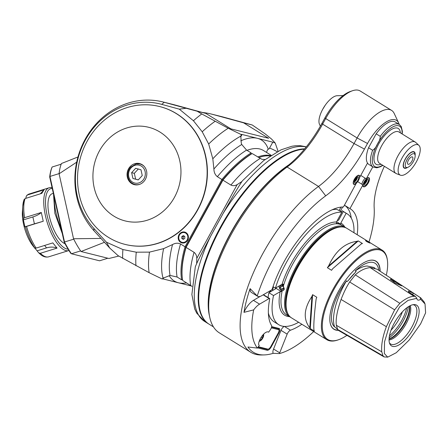 <?xml version="1.0" encoding="UTF-8"?>
<svg xmlns="http://www.w3.org/2000/svg" width="448" height="448" viewBox="0 0 448 448"><rect width="100%" height="100%" fill="white"/><g stroke="black" fill="none" stroke-linecap="round" stroke-linejoin="round"><path stroke-width="0.67" d="M372.798 166.88L366.257 178.825A5.264 2.139 -58.3 0 1 368.978 177.783A5.264 2.139 -58.3 0 1 368.374 182.801A5.264 2.139 -58.3 0 1 363.451 186.738A5.264 2.139 -58.3 0 1 362.936 184.89L361.911 184.257A5.264 2.139 121.7 0 1 365.232 178.192L360.758 175.426M257.583 296.257L251.446 292.466A13.16 5.342 -58.3 0 1 250.096 288.63L257.258 296.01A13.16 5.342 121.7 0 0 257.583 296.257A13.16 5.342 121.7 0 0 261.761 295.663L271.354 290.063A1.316 0.532 121.7 0 0 272.378 288.641A71.058 28.851 -58.3 0 1 343.476 206.982L356.311 183.176M334.202 208.925L333.894 209.485M250.096 288.63A101.937 41.39 121.7 0 0 243.97 312.357A13.16 5.342 -58.3 0 1 253.434 300.356L260.277 296.358M263.435 294.689A1.316 0.532 -58.3 0 1 263.441 294.689L269.584 298.48A1.316 0.532 121.7 0 0 269.164 298.542L259.571 304.147A13.16 5.342 121.7 0 0 253.68 309.876A97.378 39.536 121.7 0 0 257.376 348.074L247.929 347.004A101.937 41.39 121.7 0 0 264.152 354.917A101.937 41.39 121.7 0 0 273.185 353.321A6.58 2.671 -58.3 0 1 273.566 349.042L281.025 330.355A3.948 1.602 -58.3 0 1 284.351 326.413L290.489 330.204A3.948 1.602 121.7 0 0 287.162 334.146L279.703 352.834A6.58 2.671 121.7 0 0 279.429 353.59A97.378 39.536 121.7 0 0 313.673 331.57M351.26 218.098A71.058 28.851 121.7 0 0 344.663 205.335M340.284 211.254L342.619 206.993M269.97 290.87A60.53 24.578 121.7 0 0 269.713 292.236M271.656 326.62L279.166 328.496A4.603 1.87 -58.3 0 1 278.858 332.982L271.326 346.741A4.603 1.87 -58.3 0 1 267.238 350.28L257.55 347.855M356.462 183.271A5.264 2.139 -58.3 0 1 353.735 184.307A5.264 2.139 -58.3 0 1 354.687 178.707A5.264 2.139 -58.3 0 1 359.268 175.353A5.264 2.139 -58.3 0 1 359.783 177.201L359.587 177.083M372.635 150.293A25.004 10.153 121.7 0 0 373.022 167.02L368.928 164.489A25.004 10.153 -58.3 0 1 367.517 163.072A25.004 10.153 -58.3 0 1 368.542 147.762L376.174 133.818A25.004 10.153 -58.3 0 1 395.209 121.946L399.302 124.477A25.004 10.153 121.7 0 0 380.268 136.343C380.195 138.953 379.266 141.49 377.474 143.948C376.348 146.821 374.73 148.938 372.635 150.293L368.542 147.762M357.19 234.713A71.058 28.851 -58.3 0 0 350.381 208.858A71.058 28.851 -58.3 0 0 349.955 208.606L362.936 184.89M369.001 242.01A97.378 39.536 121.7 0 0 374.175 207.962A71.714 29.12 -58.3 0 1 384.356 166.286M399.168 124.393A30.923 12.555 121.7 0 0 398.636 122.92A30.923 12.555 121.7 0 0 367.506 143.489L364.442 149.083A71.714 29.12 -58.3 0 1 325.707 195.838A97.378 39.536 121.7 0 0 257.258 296.01M367.517 163.072L359.783 177.201M376.174 133.818L380.268 136.343M418.874 145.337L415.677 142.397A18.424 7.482 121.7 0 0 415.212 142.038A18.424 7.482 121.7 0 0 414.316 141.663A18.424 7.482 121.7 0 0 398.558 154.795A18.424 7.482 121.7 0 0 395.847 173.382A18.424 7.482 121.7 0 0 396.374 173.645L400.439 175.185A17.595 7.146 -58.3 0 1 402.181 157.78A17.595 7.146 -58.3 0 1 417.57 144.642A17.595 7.146 -58.3 0 1 418.874 145.337A17.595 7.146 -58.3 0 1 415.257 163.722A17.595 7.146 -58.3 0 1 400.439 175.185M407.607 167.395A9.542 3.875 -58.3 0 1 404.628 168.28A9.542 3.875 -58.3 0 1 404.169 168.084A9.542 3.875 -58.3 0 1 405.882 157.931A9.542 3.875 -58.3 0 1 414.193 151.85A9.542 3.875 -58.3 0 1 415.117 155.232M353.774 183.893A4.911 1.994 121.7 0 0 354.144 184.106A4.911 1.994 121.7 0 0 358.198 180.88A4.911 1.994 121.7 0 0 359.268 175.806A4.911 1.994 121.7 0 0 355.096 178.343A4.911 1.994 121.7 0 0 353.774 183.893M354.564 182.711A3.489 1.417 -58.3 0 1 355.387 178.948A3.489 1.417 -58.3 0 1 358.338 176.865A3.489 1.417 -58.3 0 1 357.706 180.578A3.489 1.417 -58.3 0 1 354.67 182.801A3.489 1.417 -58.3 0 1 354.564 182.711M354.312 182.006A3.489 1.417 121.7 0 0 357.465 176.898M356.681 177.419A2.761 1.12 -58.3 0 1 354.43 181.07M366.257 178.825L365.232 178.192M363.485 186.318A4.911 1.994 121.7 0 0 363.854 186.536A4.911 1.994 121.7 0 0 367.909 183.31A4.911 1.994 121.7 0 0 368.978 178.237A4.911 1.994 121.7 0 0 364.806 180.768A4.911 1.994 121.7 0 0 363.485 186.318M357.683 181.647L361.911 184.257M349.955 208.606L344.45 205.206M273.185 353.321L279.429 353.59M253.68 309.876L243.97 312.357M264.152 354.917L261.744 354.978A103.298 41.944 -58.3 0 1 250.774 352.262A103.298 41.944 -58.3 0 1 251.401 277.446A103.298 41.944 -58.3 0 1 318.506 186.446L325.707 195.838M250.774 352.262L219.358 332.858A103.298 41.944 -58.3 0 1 209.16 313.914L208.858 311.646A101.321 41.143 -58.3 0 1 285.298 167.58A67.766 27.518 121.7 0 0 321.905 123.396L324.968 117.802A34.871 14.157 -58.3 0 1 350.33 91.493L352.492 90.748A36.842 14.963 -58.3 0 1 360.164 90.978L391.574 110.387A36.842 14.963 121.7 0 0 357.106 137.956L354.043 143.55A65.794 26.718 -58.3 0 1 318.506 186.446L287.09 167.037A65.794 26.718 121.7 0 0 322.627 124.141L321.905 123.396M324.968 117.802L325.69 118.546A36.842 14.963 -58.3 0 1 352.492 90.748M398.636 122.92L394.195 113.45A36.842 14.963 121.7 0 0 391.574 110.387M209.16 313.914A103.298 41.944 -58.3 0 1 287.09 167.037L285.298 167.58M367.506 143.489L357.106 137.956L325.69 118.546L322.627 124.141L354.043 143.55L364.442 149.083M320.359 126.157L319.508 124.348A17.405 7.067 -58.3 0 1 322.756 109.2A17.405 7.067 -58.3 0 1 337.193 95.721L343.123 95.57M268.274 331.962L268.632 332.181L270.234 329.913A3.948 1.602 121.7 0 0 271.505 325.455A71.058 28.851 -58.3 0 1 269.696 299.046A1.316 0.532 121.7 0 0 269.584 298.48M257.376 348.074A6.58 2.671 121.7 0 0 257.897 347.379L259.269 345.436A94.086 38.203 -58.3 0 1 258.586 344.49A8.551 3.472 -58.3 0 1 262.388 335.546A8.551 3.472 -58.3 0 1 268.458 332.058A8.551 3.472 -58.3 0 1 268.632 332.181M301.862 324.274A71.058 28.851 -58.3 0 1 290.489 330.204M364.274 185.142A3.489 1.417 -58.3 0 1 365.098 181.373A3.489 1.417 -58.3 0 1 368.049 179.295A3.489 1.417 -58.3 0 1 367.422 183.002A3.489 1.417 -58.3 0 1 364.381 185.226A3.489 1.417 -58.3 0 1 364.274 185.142M364.022 184.436A3.489 1.417 121.7 0 0 367.175 179.329M366.391 179.85A2.761 1.12 -58.3 0 1 364.14 183.495M271.337 327.846L278.538 329.644A3.287 1.338 121.7 0 1 279.02 330.316A3.287 1.338 121.7 0 1 278.314 332.847L270.788 346.601A3.287 1.338 121.7 0 1 268.391 349.087A3.287 1.338 121.7 0 1 267.87 349.132L258.339 346.752M279.02 330.316L278.919 329.56A3.948 1.602 121.7 0 0 278.337 328.754L271.572 327.062M258.065 347.144L267.042 349.39A3.948 1.602 121.7 0 0 267.674 349.334L268.391 349.087M259.274 341.057A3.948 1.602 121.7 0 0 260.59 340.676A3.948 1.602 121.7 0 0 263.654 335.72A3.948 1.602 121.7 0 0 263.402 334.37M259.756 339.875L260.568 340.077L259.862 339.64M260.568 340.077L262.45 337.938L263.082 335.49L262.539 335.356M262.45 337.938L261.218 337.182M415.134 155.327L414.932 153.821A9.212 3.741 121.7 0 0 414.019 152.13A9.212 3.741 121.7 0 0 413.571 151.945A9.212 3.741 121.7 0 0 405.692 158.508A9.212 3.741 121.7 0 0 404.337 167.804A9.212 3.741 121.7 0 0 406.258 167.86L407.697 167.367A7.896 3.203 121.7 0 0 413.442 161.409A7.896 3.203 121.7 0 0 415.134 155.327A7.896 3.203 121.7 0 0 407.478 158.911A7.896 3.203 121.7 0 0 407.697 167.367M408.447 160.16A4.278 1.736 -58.3 0 1 412.451 156.962A4.278 1.736 -58.3 0 1 411.678 161.51A4.278 1.736 -58.3 0 1 407.954 164.237A4.278 1.736 -58.3 0 1 408.447 160.16M334.499 208.807L334.146 209.451M340.939 207.133L339.086 210.515M281.585 284.536A3.287 2.391 59.7 0 1 283.097 285.387L284.351 289.139L283.478 290.388L281.775 290.522L281.316 291.57L280.174 291.659L273.515 295.551A65.139 26.449 121.7 0 0 278.802 324.727L274.198 321.882A65.139 26.449 -58.3 0 1 268.374 313.085M268.05 297.534A65.139 26.449 -58.3 0 1 268.912 292.706L276.158 288.473L276.259 287.644M278.802 324.727A65.139 26.449 121.7 0 0 298.626 322.28M273.515 295.551L268.912 292.706M275.901 288.618A52.304 21.241 -58.3 0 1 276.074 287.756M337.238 220.618L338.587 220.198L343.325 211.546L346.158 213.293L340.805 223.076L340.71 224.252L336.392 223.171L336.487 221.995L341.841 212.212L339.007 210.465A258.121 255.002 -12.5 0 0 336.638 209.339A65.139 26.449 -58.3 0 0 332.192 209.776M336.633 221.732L340.71 224.252M343.325 211.546A258.121 150.192 -66.1 0 0 342.037 210.689A65.139 26.449 -58.3 0 1 342.664 211.047L347.267 213.892A65.139 26.449 121.7 0 0 346.158 213.293M341.365 211.921L342.037 210.689M346.046 227.886A52.634 21.37 121.7 0 0 345.302 227.371A52.634 21.37 121.7 0 0 299.46 260.921A52.634 21.37 121.7 0 0 289.979 316.932A52.634 21.37 121.7 0 0 290.769 317.369M341.443 226.934A51.979 21.106 121.7 0 0 300.199 261.374A51.979 21.106 121.7 0 0 287.857 313.678M326.81 339.685L291.514 317.878A52.634 21.37 -58.3 0 1 286.311 308.23L286.11 306.718A51.318 20.838 -58.3 0 1 300.423 261.52A51.318 20.838 -58.3 0 1 334.438 228.491L335.877 227.993A52.634 21.37 -58.3 0 1 346.836 228.323L382.133 250.124A52.634 21.37 121.7 0 0 379.574 249.054A52.634 21.37 121.7 0 0 334.55 286.574A52.634 21.37 121.7 0 0 326.81 339.685A52.634 21.37 121.7 0 0 329.37 340.754A52.634 21.37 121.7 0 0 337.77 340.015L338.486 339.763A51.979 21.106 121.7 0 0 346.931 335.345M281.775 290.522A3.287 2.391 59.7 0 1 279.266 285.891M279.457 285.774A3.287 2.391 -120.3 0 0 280.459 289.38A3.287 2.391 -120.3 0 0 283.556 290.338M280.23 287.414L280.7 285.594L282.464 285.622L283.752 287.476L283.282 289.302L281.518 289.274L280.23 287.414L282.705 285.97M281.518 289.274L283.601 288.053M283.097 285.387L283.231 284.144L282.089 284.239A53.95 21.907 -58.3 0 1 336.487 221.995M281.316 291.57L276.136 288.366M273.028 286.642L275.43 288.131L282.089 284.239M341.841 212.212A65.139 26.449 121.7 0 0 275.43 288.131M286.311 308.23A52.634 21.37 -58.3 0 1 300.994 261.867A52.634 21.37 -58.3 0 1 335.877 227.993M386.305 275.262A51.979 21.106 121.7 0 0 387.43 260.534L387.33 259.778A52.634 21.37 121.7 0 0 382.133 250.124M369.852 243.051C367.063 241.92 365.702 241.08 365.764 240.52C368.486 241.774 369.846 242.62 369.852 243.051L370.11 243.057M328.552 266.073A52.634 21.37 121.7 0 0 327.365 267.702L331.559 270.295A52.634 21.37 -58.3 0 1 332.746 268.666L361.351 243.88A52.634 21.37 -58.3 0 1 362.449 243.522L358.254 240.929A52.634 21.37 121.7 0 0 357.157 241.287C344.859 242.906 335.322 251.166 328.552 266.073L357.157 241.287M311.937 296.425A52.634 21.37 121.7 0 1 312.603 294.666L316.798 297.254A52.634 21.37 -58.3 0 0 316.131 299.012C314.182 315.129 313.466 325.595 313.975 330.417A52.634 21.37 -58.3 0 0 314.462 331.173L310.268 328.58A52.634 21.37 121.7 0 1 309.781 327.824C303.094 319.189 303.811 308.722 311.937 296.425L309.781 327.824M370.037 243.079A2.632 0.308 28.7 0 0 368.138 241.763A2.632 0.308 28.7 0 0 365.697 240.638A2.632 0.308 28.7 0 0 365.501 240.61M387.43 260.534A51.979 21.106 121.7 0 0 379.77 249.945A51.979 21.106 121.7 0 0 329.868 297.444A51.979 21.106 121.7 0 0 338.486 339.763M338.38 330.316A40.023 16.251 -58.3 0 1 335.894 330.086A40.023 16.251 -58.3 0 1 329.997 321.927A40.023 16.251 -58.3 0 1 341.158 286.681A40.023 16.251 -58.3 0 1 367.685 260.921A40.023 16.251 -58.3 0 1 380.15 271.225M378.773 270.318A37.744 15.327 121.7 0 0 377.177 265.406A37.744 15.327 121.7 0 0 373.19 262.466A37.744 15.327 121.7 0 0 355.163 271.001C359.666 267.826 363.664 266.162 367.158 266.011L373.822 267.456L374.942 268.15M346.556 280.79A37.744 15.327 121.7 0 0 334.639 326.95C331.072 317.778 336.14 298.133 346.556 280.79C346.69 281.831 347.351 281.635 348.533 280.19L355.331 272.457C356.306 271.426 356.25 270.939 355.163 271.001M337.848 329.728L335.11 327.09M370.104 267.585C364.7 268.274 359.772 270.71 355.32 274.893L349.664 281.988C346.59 286.726 343.728 292.544 341.085 299.454C337.103 310.8 335.53 319.413 336.364 325.282L337.669 329.476L338.839 330.646L384.093 356.916L383.012 355.824L381.763 351.82C381.136 344.977 382.67 336.599 386.366 326.687L394.632 309.837L399.829 303.307C405.255 298.71 409.987 296.386 414.019 296.335L370.104 267.585L377.026 269.175L420.767 297.886L424.239 302.098L425.046 303.962L425.6 312.855L420.633 323.848L409.136 340.094L396.234 352.733L387.688 357.14L384.334 353.506L384.535 341.869L389.794 324.268L399.638 306.863L408.083 300.356L416.836 298.329L415.324 296.302L414.019 296.335M358.254 240.929L327.365 267.702M361.351 243.88L332.746 268.666M312.603 294.666L310.268 328.58M353.954 232.719A65.139 26.449 121.7 0 0 347.267 213.892M387.688 357.14L384.093 356.916M420.767 297.886L420.123 297.5L420.633 299.275L425.046 303.962M420.123 297.5L413.638 293.238L408.352 291.032L408.699 292.001L415.324 296.302M390.97 278.986C393.977 280.05 404.555 286.994 401.201 285.695L394.828 282.918L390.337 279.266L390.97 278.986M401.733 285.762L401.201 285.695M420.633 299.275A7.896 3.203 -58.3 0 1 417.637 299.947A7.896 3.203 -58.3 0 1 416.836 298.329M412.289 294.33A7.896 3.203 121.7 0 0 413.638 293.238M392.683 346.394A23.923 9.71 -58.3 0 1 389.816 343.918A23.923 9.71 -58.3 0 1 395.825 320.454A23.923 9.71 -58.3 0 1 414.12 304.578A23.923 9.71 -58.3 0 1 414.624 326.642A23.923 9.71 -58.3 0 1 392.683 346.394M413.062 304.69A22.781 9.251 -58.3 0 1 413.504 304.786A22.781 9.251 -58.3 0 1 411.846 327.034A22.781 9.251 -58.3 0 1 391.692 344.456A22.781 9.251 -58.3 0 1 389.732 343.274A22.781 9.251 -58.3 0 1 389.446 342.922M410.234 305.659A21.056 8.551 -58.3 0 1 404.813 326.004A21.056 8.551 -58.3 0 1 389.043 339.959M389.054 339.153A21.056 8.551 121.7 0 0 403.794 325.371A21.056 8.551 121.7 0 0 409.522 306.029M389.066 338.929A21.526 8.742 121.7 0 0 403.318 325.08A21.526 8.742 121.7 0 0 409.326 306.135M390.919 280.09A5.986 0.7 -151.3 0 1 391.233 280.151A5.986 0.7 -151.3 0 1 396.665 282.654A5.986 0.7 -151.3 0 1 401.055 285.656M162.327 278.824A7.896 0.924 28.7 0 1 162.977 278.902L191.61 286.065M196.661 263.581L196.812 258.328C196.745 255.763 195.838 253.77 194.079 252.336L186.088 247.402L222.919 180.135L221.894 179.502A85.534 34.731 121.7 0 1 251.138 152.908L246.59 150.102L241.752 144.497A87.78 35.644 121.7 0 0 213.898 169.014C213.959 172.295 215.113 174.854 217.353 176.691L221.894 179.502L185.069 246.77L180.522 243.964C177.912 242.805 175.246 243.012 172.53 244.574L163.626 248.634L149.492 252.118L136.282 252.196L122.909 249.547L106.45 242.239L109.676 247.99L118.076 255.646L149.134 272.675L162.182 279.003L163.061 278.169L170.066 275.442L177.106 277.015L181.653 279.821L182.498 279.266M174.815 104.927L164.276 102.295L186.172 108.265L179.306 109.161L161.728 104.367L164.276 102.295A76.322 69.171 -76 0 0 162.994 101.959L173.533 104.591A76.322 69.171 104 0 1 174.815 104.927L205.834 113.389L230.871 128.856L268.638 138.298L243.6 122.83L212.582 114.374A76.322 69.171 -76 0 0 211.299 114.038A76.322 69.171 -76 0 0 202.586 112.504M205.834 113.389L197.148 111.216L201.746 113.938A106.26 43.148 121.7 0 0 193.43 120.742L179.306 109.161M241.752 144.497L241.276 143.17L240.834 136.114L241.254 134.568L228.206 128.246L201.746 113.938M241.254 134.568A7.896 0.924 -151.3 0 1 241.265 134.473A7.896 0.924 -151.3 0 1 242.054 134.473L272.804 142.162A7.896 0.924 -151.3 0 1 275.218 143.063L271.617 139.104L265.115 133.857L252.28 125.003L243.6 122.83M211.299 114.038L221.838 116.676A76.322 69.171 104 0 1 223.121 117.012L252.28 125.003M278.074 151.256L275.218 143.063M163.626 248.634A92.114 37.402 121.7 0 0 163.061 278.169M149.492 252.118A98.364 39.939 121.7 0 0 149.134 272.675M136.282 252.196A102.967 41.81 121.7 0 0 135.962 265.765M122.909 249.547A106.26 43.148 121.7 0 0 122.668 258.367M109.676 247.99L93.962 230.731L93.834 228.374L106.45 242.239M162.994 101.959A76.322 69.171 -76 0 0 84.795 139.983A76.322 69.171 -76 0 0 93.962 230.731M161.728 104.367A73.69 66.786 -76 0 0 85.316 140.14A73.69 66.786 -76 0 0 93.834 228.374M186.172 108.265L197.148 111.216M215.034 121.335A102.967 41.81 121.7 0 0 202.21 131.779L193.43 120.742M213.898 169.014L212.817 158.788L208.678 144.015L202.21 131.779M180.639 242.357A5.594 5.068 104 0 1 178.623 235.508A5.594 5.068 104 0 1 184.66 232.058A5.594 5.068 104 0 1 188.222 238.717A5.594 5.068 104 0 1 181.95 242.911A5.594 5.068 104 0 1 180.639 242.357M240.834 136.114A92.114 37.402 121.7 0 0 212.817 158.788M228.206 128.246A98.364 39.939 121.7 0 0 208.678 144.015M251.138 152.908L251.059 154.034A84.874 34.462 -58.3 0 0 222.6 180.023L185.92 247.016A84.874 34.462 -58.3 0 0 182.297 277.917L182.398 278.673A85.534 34.731 -58.3 0 0 182.678 280.454L191.996 286.401M241.858 181.552L237.16 184.626C235.032 185.836 232.949 185.987 230.905 185.069L222.919 180.135A85.534 34.731 -58.3 0 1 252.157 153.541L251.059 154.034M182.398 278.673A85.534 34.731 -58.3 0 1 186.088 247.402L185.069 246.77A85.534 34.731 121.7 0 0 181.653 279.821M259.599 157.315L258.877 157.562A74.346 30.19 -58.3 0 0 258.742 157.606A75.006 30.453 -58.3 0 1 259.599 157.315A75.006 30.453 -58.3 0 1 270.077 155.966M252.157 153.541L261.957 159.337L265.02 159.544M270.581 155.635A75.006 30.453 121.7 0 0 257.734 156.985M195.317 266.812C197.674 260.747 204.406 247.968 210.599 236.281L222.958 213.707C229.751 201.678 237.25 188.462 242.402 180.807L263.777 160.49L281.002 149.839L291.939 146.25L295.439 145.751L300.289 145.684L306.337 146.832M304.702 148.837A101.321 41.143 121.7 0 0 220.343 227.321A101.321 41.143 121.7 0 0 208.634 323.91A101.321 41.143 121.7 0 0 208.891 324.066M213.455 326.889L209.143 324.229A101.321 41.143 -58.3 0 1 199.136 305.642L199.035 304.886A100.666 40.874 -58.3 0 1 227.108 216.227A100.666 40.874 -58.3 0 1 293.826 151.441L294.549 151.194A101.321 41.143 -58.3 0 1 304.422 149.178M199.136 305.642A101.321 41.143 -58.3 0 1 227.394 216.401A101.321 41.143 -58.3 0 1 294.549 151.194M288.803 164.881A101.321 41.143 121.7 0 0 209.474 315.93M270.76 290.41A59.214 24.046 121.7 0 0 270.502 291.777M273.392 286.871A57.898 23.509 121.7 0 0 272.569 290.567M181.653 242.469A5.594 5.068 -76 0 0 181.983 242.693A5.594 5.068 -76 0 0 182.633 243.029M185.321 232.282A5.594 5.068 -76 0 0 184.19 232.31M183.73 243.001A5.264 4.771 104 0 1 183.378 242.928L182.134 242.62A5.264 4.771 -76 0 0 187.813 239.372A5.264 4.771 -76 0 0 185.92 232.926A5.264 4.771 -76 0 0 184.688 232.406A5.264 4.771 -76 0 0 178.786 236.354A5.264 4.771 -76 0 0 182.134 242.62C175.196 239.803 180.068 230.328 184.688 232.406L185.931 232.719A5.264 4.771 104 0 1 186.273 232.82M184.828 236.51L184.783 238.398L183.26 239.378L181.782 238.465L181.826 236.572L183.35 235.598L184.828 236.51M184.307 236.186L183.176 236.914L183.131 238.801L183.652 239.126M181.782 238.465L183.131 238.801M181.826 236.572L183.176 236.914M118.787 256.071L108.92 258.49L81.049 251.518L104.479 242.29M76.686 162.182L59.086 173.79A57.243 21.179 -107.3 0 1 61.471 163.498L77.969 156.974M81.049 251.518A57.243 21.179 -107.3 0 1 73.534 238.756L59.086 173.79M73.534 238.756L100.968 238.426M61.197 164.181L52.136 167.003L51.783 167.838A56.252 20.815 -107.3 0 0 49.683 176.915L49.952 176.45A56.913 21.056 -107.3 0 1 52.136 167.003M73.746 239.176L64.176 242.082A56.252 20.815 -107.3 0 0 70.801 253.344L71.434 253.764A56.913 21.056 -107.3 0 1 64.54 242.049L49.952 176.45L59.108 173.6M64.176 242.082L49.683 176.915M107.856 258.222L99.579 260.803L71.434 253.764L80.618 250.902M65.044 243.757A26.32 9.738 -107.3 0 1 49.801 218.165A26.32 9.738 -107.3 0 1 52.27 193.687L53.34 193.351M52.254 188.468A31.584 11.687 72.7 0 0 46.01 209.16A31.584 11.687 72.7 0 0 59.438 243.331A31.584 11.687 72.7 0 0 68.102 249.166M52.102 187.785A32.9 12.169 72.7 0 0 49.146 187.768A32.9 12.169 72.7 0 0 44.548 211.114A32.9 12.169 72.7 0 0 58.246 244.714A32.9 12.169 72.7 0 0 68.718 250.583A32.9 12.169 72.7 0 0 68.936 250.51M25.855 198.335L26.197 196.409L27.401 194.992L44.094 189.795L41.81 193.368L25.122 198.565L24.041 199.78A31.909 11.805 72.7 0 0 22.77 206.242A31.909 11.805 72.7 0 0 23.537 218.495L23.38 219.89L24.92 226.806L25.379 226.778A31.909 11.805 72.7 0 0 34.759 247.968L37.083 250.841L46.575 247.884C50.277 246.764 53.777 246.831 57.058 248.097L40.37 253.294L38.758 252.879L37.083 250.841M23.537 218.495L24.606 217.683L41.294 212.481L43.243 221.256L25.379 226.778M34.759 247.968L36.137 248.097L52.825 242.894L57.058 248.097M38.758 252.879L40.443 254.414C43.17 256.715 45.931 257.516 48.72 256.816A32.9 12.169 -107.3 0 1 40.37 253.294M35.084 248.562L33.135 246.114A24.92 9.218 -107.3 0 1 22.4 211.663L22.77 206.242L24.119 199.433M40.298 193.838L44.094 189.795M41.294 212.481C39.362 214.284 36.557 215.768 32.872 216.933L23.38 219.89M32.872 216.933L34.412 223.849L24.92 226.806M34.412 223.849L43.243 221.256M159.712 106.562A71.058 64.4 104 0 1 159.846 106.596A71.058 64.4 104 0 1 205.083 191.156A71.058 64.4 104 0 1 125.367 244.468A71.058 64.4 104 0 1 125.233 244.434M79.313 195.104A71.058 64.4 -76 0 0 125.098 244.401A71.058 64.4 -76 0 0 205.369 155.826A71.058 64.4 -76 0 0 159.578 106.529A71.058 64.4 -76 0 0 79.313 195.104M179.754 160.776A48.266 43.742 -76 0 0 106.652 140.84A48.266 43.742 -76 0 0 124.421 220.73A48.266 43.742 -76 0 0 179.754 160.776M127.316 177.117A10.858 9.839 104 0 1 139.58 163.582A10.858 9.839 104 0 1 146.49 176.501A10.858 9.839 104 0 1 134.31 184.649A10.858 9.839 104 0 1 127.316 177.117M132.922 178.472L131.628 172.665L135.654 168.308L140.969 169.758L142.257 175.566L138.236 179.922L132.922 178.472L138.281 179.872M135.621 179.15L134.327 173.342L131.628 172.665M138.348 168.98L134.327 173.342M402.007 133.885A23.688 9.615 -58.3 0 0 394.055 126.325A23.688 9.615 -58.3 0 0 377.474 143.948A23.688 9.615 121.7 0 0 372.585 163.201A23.688 9.615 121.7 0 0 382.642 165.228M400.389 132.882A21.056 8.551 121.7 0 0 397.488 128.111A21.056 8.551 121.7 0 0 376.953 147.409A21.056 8.551 121.7 0 0 381.024 164.226M415.212 142.038L398.91 131.97A18.424 7.482 121.7 0 0 398.244 131.662A18.424 7.482 121.7 0 0 398.014 131.594A18.424 7.482 121.7 0 0 382.256 144.726A18.424 7.482 121.7 0 0 379.546 163.318L395.847 173.382M259.571 304.147L253.434 300.356M263.172 294.84L269.164 298.542M279.703 352.834L273.566 349.042M281.025 330.355L287.162 334.146M279.166 328.496L278.337 328.754L278.538 329.644M278.37 332.746L278.858 332.982M271.326 346.741L270.844 346.5M267.87 349.132L267.042 349.39L267.238 350.28M340.805 223.076A53.95 21.907 -58.3 0 1 344.792 227.058M283.5 285.734A52.634 21.37 -58.3 0 1 339.164 224.09A52.634 21.37 -58.3 0 1 341.723 225.159L345.302 227.371M282.246 290.59A52.634 21.37 121.7 0 0 286.395 314.72L289.979 316.932M289.464 316.618A53.95 21.907 -58.3 0 1 280.174 291.659M379.954 271.096A39.883 16.195 121.7 0 0 373.895 260.411A39.883 16.195 121.7 0 0 367.606 260.949M329.986 321.849A39.883 16.195 121.7 0 0 335.854 329.896A39.883 16.195 121.7 0 0 338.184 330.131M348.533 280.19A38.018 15.439 -58.3 0 1 355.331 272.457M355.32 274.893L399.829 303.307M349.664 281.988L394.632 309.837M408.33 306.734A25.004 10.153 -58.3 0 1 389.155 337.77M389.458 335.782A25.004 10.153 121.7 0 0 406.683 307.894M402.405 311.797A23.845 9.682 -58.3 0 1 391.031 330.21M337.669 329.476L383.012 355.824M336.364 325.282L381.763 351.82M341.085 299.454L386.366 326.687M186.609 282.884A82.902 33.662 -58.3 0 1 178.354 282.75A82.902 33.662 -58.3 0 1 169.165 275.576M162.977 278.902L163.604 277.76M217.353 176.691A85.534 34.731 -58.3 0 1 246.59 150.102M240.699 136.942L242.054 134.473M240.766 140.84A82.902 33.662 -58.3 0 1 257.426 138.32A82.902 33.662 -58.3 0 1 268.195 148.977A1.316 0.532 121.7 0 0 269.534 148.137L272.804 142.162M266.616 152.471A7.896 6.86 160.5 0 1 268.195 148.977M246.988 150.349A75.006 30.453 -58.3 0 1 263.452 150.511L271.146 155.266M277.189 151.715A7.896 0.924 28.7 0 0 269.534 148.137M194.079 252.336A85.534 34.731 121.7 0 0 190.663 285.387M237.16 184.626L196.812 258.328M177.106 277.015A85.534 34.731 -58.3 0 1 180.522 243.964M172.53 244.574A87.78 35.644 121.7 0 0 170.066 275.442M260.148 158.474A85.534 34.731 121.7 0 0 230.905 185.069M210.599 236.281A101.321 41.143 121.7 0 0 204.73 321.502L196.739 313.169L194.718 308.991L191.878 294.521L195.328 266.689M222.958 213.707A101.321 41.143 -58.3 0 1 306.197 147.006M185.69 233.128A5.001 4.53 -76 0 0 178.746 237.586A5.001 4.53 -76 0 0 185.478 241.746A5.001 4.53 -76 0 0 185.69 233.128M212.582 114.374L223.121 117.012M61.163 228.519A32.9 12.169 -107.3 0 1 54.247 197.428M27.401 194.992A32.9 12.169 -107.3 0 1 29.148 194.001L49.146 187.768M24.606 217.683A32.9 12.169 -107.3 0 1 25.122 198.565M36.137 248.097A32.9 12.169 -107.3 0 1 26.555 226.453M44.598 245.459L46.575 247.884M136.724 184.912L134.926 184.464A10.528 9.542 -76 0 0 140.067 184.195M144.441 166.69A10.528 9.542 -76 0 0 140.039 164.035L136.125 163.94L130.508 167.261C128.145 170.145 127.322 173.421 128.027 177.083C129.013 180.942 131.314 183.4 134.926 184.464M128.772 176.663A9.212 8.35 -76 0 0 142.722 180.466A9.212 8.35 -76 0 0 139.334 165.222A9.212 8.35 -76 0 0 128.772 176.663M373.022 167.02L376.83 167.798L380.307 166.796L382.866 165.362M402.231 134.019L402.366 131.23L401.223 126.504L399.302 124.477M359.268 175.806L358.736 175.213M354.144 184.106L353.377 183.893M368.978 178.237L368.446 177.643M363.854 186.536L363.087 186.323M322.655 109.39L325.226 105.23M263.687 334.085L263.654 335.72M259.146 341.438L260.59 340.676M403.48 167.272L404.337 167.804M413.162 151.598L414.019 152.13M204.73 321.502L208.634 323.91M62.283 233.559L54.841 213.242L53.536 194.225M68.718 250.583L48.72 256.816M26.79 195.339L29.148 194.001M141.831 164.483L140.039 164.035"/></g></svg>
